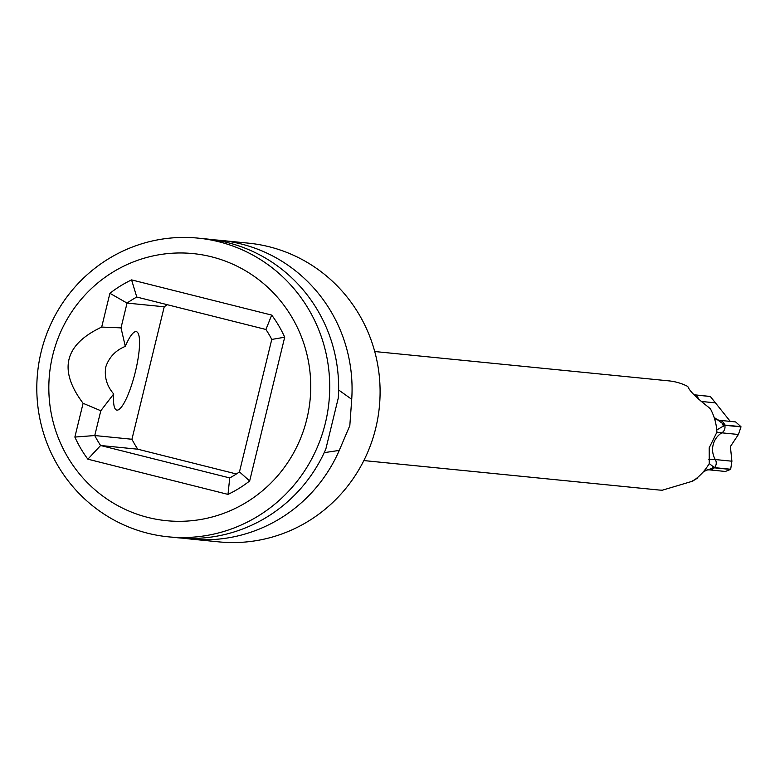<?xml version="1.0" encoding="UTF-8"?>
<svg xmlns="http://www.w3.org/2000/svg" width="780" height="780" viewBox="0 0 780 780"><rect width="100%" height="100%" fill="white"/><g stroke="black" fill="none" stroke-linecap="round" stroke-linejoin="round"><path stroke-width="1.17" d="M213.778 239.85A150.091 146.425 95.7 0 1 220.506 240.367A150.091 146.425 95.7 0 1 241.137 243.964A150.091 146.425 95.7 0 1 351.721 399.302L349.82 425.617L339.261 450.411A150.091 146.425 95.7 0 1 190.71 539.068A150.091 146.425 95.7 0 1 184.012 538.239M220.506 240.367L248.547 243.165A150.091 146.425 95.7 0 1 269.168 246.763A150.091 146.425 -84.3 0 1 377.9 417.69A150.091 146.425 -84.3 0 1 218.741 541.866L190.71 539.068M218.79 241.732A150.091 146.425 -84.3 0 0 198.159 238.134A150.091 146.425 -84.3 0 0 39 362.31A150.091 146.425 -84.3 0 0 147.732 533.237A150.091 146.425 -84.3 0 0 168.363 536.835A150.091 146.425 -84.3 0 0 327.522 412.669A150.091 146.425 -84.3 0 0 218.79 241.732M198.159 238.134L207.09 239.021A150.091 146.425 95.7 0 1 227.711 242.629A150.091 146.425 95.7 0 1 338.296 397.966L325.835 449.065A150.091 146.425 95.7 0 1 177.284 537.732L168.363 536.835M167.31 304.707A102.443 99.938 -84.3 0 0 164.229 306.784L127.052 303.079L121.007 327.873L125.307 346.378C115.577 350.376 109.063 357.25 105.758 366.99C104.188 377.081 106.84 386.071 113.704 393.968L100.805 410.748L94.76 435.542L131.937 439.257A102.443 99.938 -84.3 0 0 137.777 449.202L236.389 473.977M125.307 346.378A40.423 8.794 -75.9 0 1 136.383 331.666A40.423 8.794 -75.9 0 1 135.379 371.758A40.423 8.794 -75.9 0 1 116.688 410.075A40.423 8.794 -75.9 0 1 113.704 393.968M338.627 390L351.721 399.302M339.261 450.411L324.226 452.644M164.229 306.784L131.937 439.257M83.099 403.299C58.12 370.061 64.321 344.653 101.683 327.073L109.912 293.309L127.052 303.079A102.443 99.938 95.7 0 1 136.783 297.043L265.921 329.482A102.443 99.938 95.7 0 1 271.762 339.427L239.47 471.9A102.443 99.938 95.7 0 1 229.73 477.935L100.601 445.497A102.443 99.938 95.7 0 1 94.76 435.542L74.87 437.063L83.099 403.299L100.805 410.748M121.007 327.873L101.683 327.073M137.777 449.202L100.601 445.497L87.867 459.186A118.326 115.43 95.7 0 1 74.87 437.063M109.912 293.309A118.326 115.43 95.7 0 1 131.576 279.893L271.703 315.091A118.326 115.43 95.7 0 1 284.7 337.214L249.659 480.967A118.326 115.43 95.7 0 1 227.994 494.393L87.867 459.186M136.783 297.043L131.576 279.893M148.015 517.471A134.209 130.923 -84.3 0 0 306.832 419.055A134.209 130.923 -84.3 0 0 211.555 256.815A134.209 130.923 -84.3 0 0 52.738 355.222A134.209 130.923 -84.3 0 0 148.015 517.471M229.73 477.935L227.994 494.393M239.47 471.9L249.659 480.967M271.762 339.427L284.7 337.214M265.921 329.482L271.703 315.091M704.194 470.779L714.256 467.815A6.669 6.503 95.7 0 1 708.932 469.823L725.351 471.461L730.499 469.433A43.836 42.764 -84.3 0 0 730.675 469.248L714.431 467.63L709.264 463.564A54.795 53.459 95.7 0 1 692.757 481.133L662.405 490.181A54.795 53.459 95.7 0 1 658.096 489.938L363.841 460.57M709.264 463.564L709.195 447.817L716.927 432.149A54.795 53.459 95.7 0 0 710.395 408.788L707.587 406.458C696.462 397.732 690.037 391.385 688.282 387.436L687.707 386.422A54.795 53.459 95.7 0 0 668.977 380.884L374.722 351.526M716.761 429.975L724.756 425.276A6.669 6.503 95.7 0 1 721.822 432.832A19.373 18.905 -84.3 0 0 715.309 459.547A6.669 6.503 95.7 0 1 714.431 467.63M730.675 469.248L731.903 461.204L730.392 446.55L738.416 434.489L741 426.894A43.836 42.764 -84.3 0 0 740.932 426.65L724.688 425.032L714.109 417.368M730.275 421.395L710.336 396.494A43.836 42.764 -84.3 0 0 710.102 396.435L694.024 394.758M707.158 469.833L703.004 472.163M698.11 477.029L696.589 478.306M690.856 481.806L697.203 478.364M740.932 426.65L735.637 421.931L719.101 420.274A6.669 6.503 95.7 0 1 724.688 425.032M722.602 423.677A43.836 42.764 95.7 0 1 723.333 426.29M713.515 466.547A43.836 42.764 95.7 0 1 711.672 468.517M730.499 469.433L714.256 467.815M741 426.894L724.756 425.276M710.102 396.435L694.102 394.836M710.336 396.494L694.142 394.875A6.669 6.503 95.7 0 1 698.666 399.185M731.903 461.204L715.309 459.547A311.932 9.779 13.7 0 0 708.386 459.371M738.416 434.489L721.822 432.832A311.932 9.779 13.7 0 0 716.752 432.52M715.601 402.88L701.2 401.447M719.101 420.274L715.65 419.055M708.932 469.823L705.578 470.213"/></g></svg>
